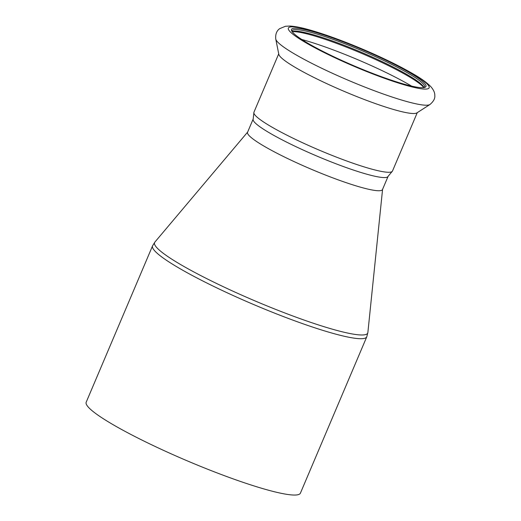 <?xml version="1.0" encoding="UTF-8"?>
<svg xmlns="http://www.w3.org/2000/svg" width="521" height="521" viewBox="0 0 521 521"><rect width="100%" height="100%" fill="white"/><g stroke="black" fill="none" stroke-linecap="round" stroke-linejoin="round"><path stroke-width="0.78" d="M152.555 245.866L86.199 402.199A116.359 14.503 23 0 0 166.785 451.857A116.359 14.503 23 0 0 300.422 493.127L366.777 336.8L367.872 332.535A115.786 14.432 -157 0 1 234.756 292.007A115.786 14.432 -157 0 1 154.861 242.115L152.555 245.866A116.359 14.503 23 0 0 233.141 295.524A116.359 14.503 23 0 0 366.777 336.8M253.011 119.413L247.56 132.262A73.298 9.137 23 0 0 298.325 163.542A73.298 9.137 23 0 0 382.499 189.54L387.956 176.691M253.154 119.088A73.298 9.137 23 0 0 303.912 150.367A73.298 9.137 23 0 0 386.094 177.459A73.298 9.137 23 0 0 388.093 176.365M423.938 87.58A71.989 8.974 23 0 0 423.847 87.326A71.989 8.974 23 0 0 363.528 53.201A71.989 8.974 23 0 0 293.369 31.253A71.989 8.974 23 0 0 292.366 31.514A71.989 8.974 23 0 0 292.125 31.625M424.198 87.535A71.989 8.974 23 0 0 424.595 87.033A71.989 8.974 23 0 0 368.334 53.448A71.989 8.974 23 0 0 294.026 29.704A71.989 8.974 23 0 0 292.06 30.778A71.989 8.974 23 0 0 291.975 31.41M423.775 87.6A73.038 9.104 23 0 0 360.819 53.031A73.038 9.104 23 0 0 292.222 31.761M392.489 171.038A75.258 9.378 23 0 1 319.549 150.263A75.258 9.378 23 0 1 253.935 112.223L253.082 119.863A73.298 9.137 23 0 0 317.055 156.137A73.298 9.137 23 0 0 387.585 176.951L392.489 171.038L417.275 112.647M275.772 39.095L278.813 54.308A75.258 9.378 23 0 0 344.485 91.507A75.258 9.378 23 0 0 416.872 112.907L429.923 104.526C433.544 101.471 435.172 98.469 434.801 95.519C434.924 92.907 433.7 90.074 431.141 87.014C427.337 82.917 421.15 78.424 412.567 73.539C399.132 65.783 382.629 57.72 363.052 49.352C342.785 40.768 324.993 34.295 309.669 29.925C301.561 27.613 294.977 26.324 289.917 26.05L285.475 26.258L279.601 28.694C276.566 30.934 275.29 34.406 275.772 39.095A84.037 10.472 23 0 0 349.103 80.638A84.037 10.472 23 0 0 429.923 104.526M293.499 28.323A73.038 9.104 23 0 0 291.591 30.687A73.038 9.104 23 0 0 355.179 66.33A73.038 9.104 23 0 0 424.986 87.313A73.038 9.104 23 0 0 373.056 54.262A73.038 9.104 23 0 0 293.499 28.323M411.57 86.089A80.892 10.081 23 0 0 301.789 39.485M290.457 26.942A76.437 9.528 23 0 0 377.777 75.838A76.437 9.528 23 0 0 407.963 71.064A76.437 9.528 23 0 0 290.457 26.942M247.625 132.1L154.861 242.115M382.57 189.383L367.872 332.535M253.935 112.223L278.715 53.832"/></g></svg>
